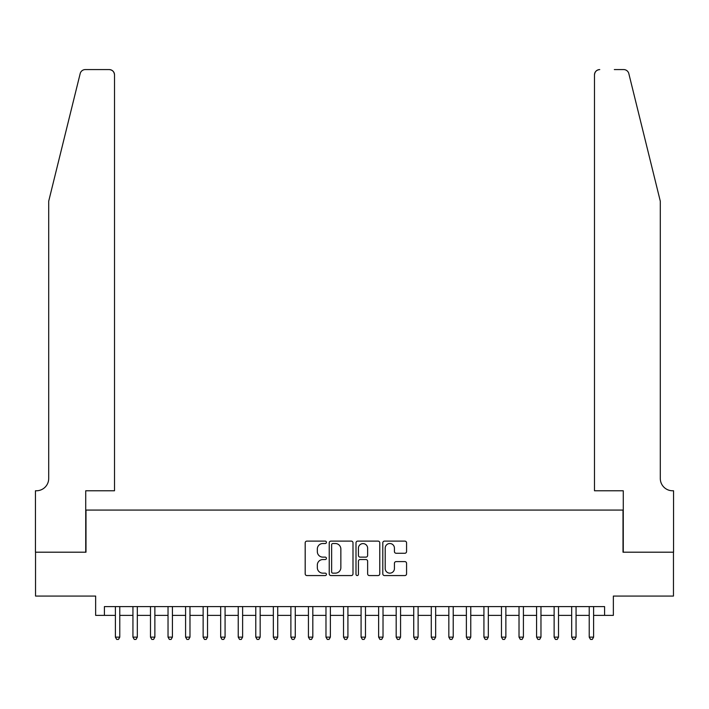 <?xml version="1.0" encoding="UTF-8"?>
<svg xmlns="http://www.w3.org/2000/svg" width="709" height="709" viewBox="0 0 709 709"><rect width="100%" height="100%" fill="white"/><g stroke="black" fill="none" stroke-linecap="round" stroke-linejoin="round"><path stroke-width="1.06" d="M326.424 542.314A1.205 1.205 0 0 0 325.218 541.109L306.917 541.109A1.719 1.719 0 0 0 305.189 542.837L305.189 573.838A1.719 1.719 0 0 0 306.917 575.566L325.218 575.566A1.205 1.205 0 0 0 326.424 574.361A1.205 1.205 0 0 0 325.218 573.156L322.843 573.156A5.512 5.512 0 0 1 317.331 567.643L317.331 565.055A5.512 5.512 0 0 1 322.843 559.543L325.218 559.543A1.205 1.205 0 0 0 326.424 558.337A1.205 1.205 0 0 0 325.218 557.132L322.843 557.132A5.512 5.512 0 0 1 317.331 551.62L317.331 549.032A5.512 5.512 0 0 1 322.843 543.519L325.218 543.519A1.205 1.205 0 0 0 326.424 542.314M404.839 553.259A1.719 1.719 0 0 0 406.567 551.531L406.567 542.837A1.719 1.719 0 0 0 404.839 541.109L384.517 541.109A1.719 1.719 0 0 0 382.798 542.837L382.798 573.838A1.719 1.719 0 0 0 384.517 575.566L404.839 575.566A1.719 1.719 0 0 0 406.567 573.838L406.567 563.336A1.719 1.719 0 0 0 404.839 561.608L396.145 561.608A1.719 1.719 0 0 0 394.426 563.336L394.426 568.547A4.609 4.609 0 0 1 389.817 573.156A4.609 4.609 0 0 1 385.209 568.547L385.209 548.128A4.609 4.609 0 0 1 389.817 543.519A4.609 4.609 0 0 1 394.426 548.128L394.426 551.531A1.719 1.719 0 0 0 396.145 553.259L404.839 553.259M104.418 615.377L104.418 606.603L604.582 606.603L604.582 615.377L613.356 615.377L613.356 596.065L673.461 596.065L673.461 552.196L623.007 552.196L623.007 510.072L85.993 510.072L85.993 552.196L35.539 552.196L35.539 596.065L95.644 596.065L95.644 615.377L115.39 615.377M352.993 542.837A1.719 1.719 0 0 0 351.274 541.109L330.943 541.109A1.719 1.719 0 0 0 329.224 542.837L329.224 573.838A1.719 1.719 0 0 0 330.943 575.566L351.274 575.566A1.719 1.719 0 0 0 352.993 573.838L352.993 542.837M357.726 541.109L378.057 541.109A1.719 1.719 0 0 1 379.776 542.837L379.776 573.838A1.719 1.719 0 0 1 378.057 575.566L369.354 575.566A1.719 1.719 0 0 1 367.634 573.838L367.634 561.262A1.719 1.719 0 0 0 365.915 559.543L360.145 559.543A1.719 1.719 0 0 0 358.417 561.262L358.417 574.361A1.205 1.205 0 0 1 357.212 575.566A1.205 1.205 0 0 1 356.007 574.361L356.007 542.837A1.719 1.719 0 0 1 357.726 541.109M119.777 615.377L132.938 615.377M137.324 615.377L150.485 615.377M154.872 615.377L168.033 615.377M172.42 615.377L185.59 615.377M189.977 615.377L203.137 615.377M207.524 615.377L220.685 615.377M225.072 615.377L238.233 615.377M242.62 615.377L255.781 615.377M260.168 615.377L273.337 615.377M277.724 615.377L290.885 615.377M295.272 615.377L308.433 615.377M312.82 615.377L325.98 615.377M330.367 615.377L343.528 615.377M347.915 615.377L361.085 615.377M365.472 615.377L378.633 615.377M383.02 615.377L396.18 615.377M400.567 615.377L413.728 615.377M418.115 615.377L431.276 615.377M435.663 615.377L448.832 615.377M453.219 615.377L466.38 615.377M470.767 615.377L483.928 615.377M488.315 615.377L501.476 615.377M505.863 615.377L519.023 615.377M523.41 615.377L536.58 615.377M540.967 615.377L554.128 615.377M558.515 615.377L571.676 615.377M576.062 615.377L589.223 615.377M593.61 615.377L604.582 615.377M332.84 543.519A1.205 1.205 0 0 0 331.635 544.725L331.635 571.95A1.205 1.205 0 0 0 332.84 573.156L335.339 573.156A5.512 5.512 0 0 0 340.852 567.643L340.852 549.032A5.512 5.512 0 0 0 335.339 543.519L332.84 543.519M367.634 548.217A4.609 4.609 0 0 0 363.026 543.608A4.609 4.609 0 0 0 358.417 548.217L358.417 555.413A1.719 1.719 0 0 0 360.145 557.132L365.915 557.132A1.719 1.719 0 0 0 367.634 555.413L367.634 548.217M119.777 606.603L119.777 637.134L115.39 637.134L115.39 606.603M119.777 637.134L118.456 639.421L116.701 639.421L115.39 637.134M80.179 73.585C81.517 70.705 81.517 70.705 80.179 73.585L48.699 201.205L48.699 478.486A12.283 12.283 0 0 1 36.416 490.77L35.45 490.77L35.45 552.196L85.727 552.196L85.727 490.77L114.512 490.77L114.512 74.853A5.264 5.264 0 0 0 109.248 69.579L85.293 69.579A5.264 5.264 0 0 0 80.179 73.585M94.678 69.579L109.248 69.579C112.421 69.916 114.176 71.671 114.512 74.853L114.512 490.77M48.699 478.486A12.283 12.283 0 0 1 36.416 490.77M650.649 162.077L628.821 73.585C627.483 70.705 627.483 70.705 628.821 73.585L660.301 201.205L660.301 478.486A12.283 12.283 0 0 0 672.584 490.77L673.55 490.77L673.55 552.196L623.273 552.196L623.273 490.77L594.488 490.77L594.488 74.853L594.488 490.77M614.322 69.579L623.707 69.579A5.264 5.264 0 0 1 628.821 73.585M599.752 69.579A5.264 5.264 0 0 0 594.488 74.853C594.824 71.671 596.579 69.916 599.752 69.579M660.301 478.486A12.283 12.283 0 0 0 672.584 490.77M137.324 606.603L137.324 637.134L132.938 637.134L132.938 606.603M137.324 637.134L136.013 639.421L134.258 639.421L132.938 637.134M154.872 606.603L154.872 637.134L150.485 637.134L150.485 606.603M154.872 637.134L153.561 639.421L151.806 639.421L150.485 637.134M172.42 606.603L172.42 637.134L168.033 637.134L168.033 606.603M172.42 637.134L171.108 639.421L169.354 639.421L168.033 637.134M189.977 606.603L189.977 637.134L185.59 637.134L185.59 606.603M189.977 637.134L188.656 639.421L186.901 639.421L185.59 637.134M207.524 606.603L207.524 637.134L203.137 637.134L203.137 606.603M207.524 637.134L206.204 639.421L204.449 639.421L203.137 637.134M225.072 606.603L225.072 637.134L220.685 637.134L220.685 606.603M225.072 637.134L223.76 639.421L222.006 639.421L220.685 637.134M242.62 606.603L242.62 637.134L238.233 637.134L238.233 606.603M242.62 637.134L241.308 639.421L239.553 639.421L238.233 637.134M260.168 606.603L260.168 637.134L255.781 637.134L255.781 606.603M260.168 637.134L258.856 639.421L257.101 639.421L255.781 637.134M277.724 606.603L277.724 637.134L273.337 637.134L273.337 606.603M277.724 637.134L276.404 639.421L274.649 639.421L273.337 637.134M295.272 606.603L295.272 637.134L290.885 637.134L290.885 606.603M295.272 637.134L293.951 639.421L292.197 639.421L290.885 637.134M312.82 606.603L312.82 637.134L308.433 637.134L308.433 606.603M312.82 637.134L311.508 639.421L309.744 639.421L308.433 637.134M330.367 606.603L330.367 637.134L325.98 637.134L325.98 606.603M330.367 637.134L329.056 639.421L327.301 639.421L325.98 637.134M347.915 606.603L347.915 637.134L343.528 637.134L343.528 606.603M347.915 637.134L346.604 639.421L344.849 639.421L343.528 637.134M365.472 606.603L365.472 637.134L361.085 637.134L361.085 606.603M365.472 637.134L364.151 639.421L362.396 639.421L361.085 637.134M383.02 606.603L383.02 637.134L378.633 637.134L378.633 606.603M383.02 637.134L381.699 639.421L379.944 639.421L378.633 637.134M400.567 606.603L400.567 637.134L396.18 637.134L396.18 606.603M400.567 637.134L399.256 639.421L397.492 639.421L396.18 637.134M418.115 606.603L418.115 637.134L413.728 637.134L413.728 606.603M418.115 637.134L416.803 639.421L415.049 639.421L413.728 637.134M435.663 606.603L435.663 637.134L431.276 637.134L431.276 606.603M435.663 637.134L434.351 639.421L432.596 639.421L431.276 637.134M453.219 606.603L453.219 637.134L448.832 637.134L448.832 606.603M453.219 637.134L451.899 639.421L450.144 639.421L448.832 637.134M470.767 606.603L470.767 637.134L466.38 637.134L466.38 606.603M470.767 637.134L469.447 639.421L467.692 639.421L466.38 637.134M488.315 606.603L488.315 637.134L483.928 637.134L483.928 606.603M488.315 637.134L486.994 639.421L485.24 639.421L483.928 637.134M505.863 606.603L505.863 637.134L501.476 637.134L501.476 606.603M505.863 637.134L504.551 639.421L502.796 639.421L501.476 637.134M523.41 606.603L523.41 637.134L519.023 637.134L519.023 606.603M523.41 637.134L522.099 639.421L520.344 639.421L519.023 637.134M540.967 606.603L540.967 637.134L536.58 637.134L536.58 606.603M540.967 637.134L539.646 639.421L537.892 639.421L536.58 637.134M558.515 606.603L558.515 637.134L554.128 637.134L554.128 606.603M558.515 637.134L557.194 639.421L555.439 639.421L554.128 637.134M576.062 606.603L576.062 637.134L571.676 637.134L571.676 606.603M576.062 637.134L574.742 639.421L572.987 639.421L571.676 637.134M593.61 606.603L593.61 637.134L589.223 637.134L589.223 606.603M593.61 637.134L592.299 639.421L590.544 639.421L589.223 637.134"/></g></svg>
